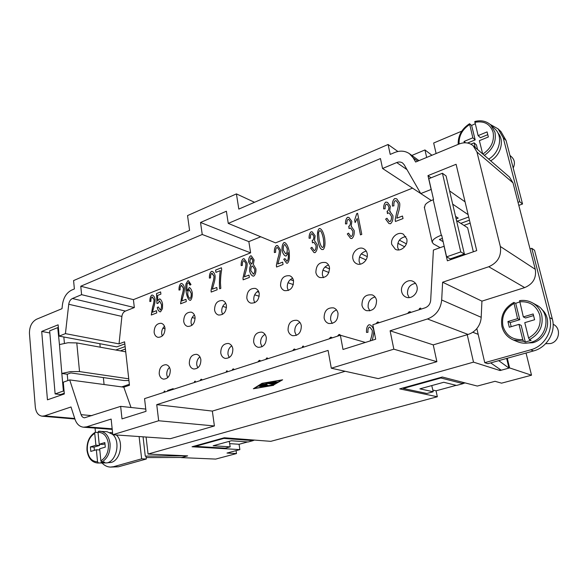 <?xml version="1.0" encoding="UTF-8"?>
<svg xmlns="http://www.w3.org/2000/svg" width="588" height="588" viewBox="0 0 588 588"><rect width="100%" height="100%" fill="white"/><g stroke="black" fill="none" stroke-linecap="round" stroke-linejoin="round"><path stroke-width="0.88" d="M553.124 324.26L553.249 324.326C561.408 328.031 559.607 341.466 550.64 343.532L545.613 343.715M552.352 319.027L534.529 250.253L531.787 248.305L549.692 317.608C553.44 330.838 544.238 346.354 530.751 349.794L484.755 362.678L487.849 363.685L533.551 350.933C546.95 347.53 556.079 332.147 552.352 319.027L549.692 317.608M506.65 358.437L508.973 368.095L501.241 370.205L490.671 362.899M498.742 360.65L508.973 368.095M484.755 362.678L476.824 328.574C474.413 331.434 471.495 333.389 468.063 334.447L427.454 318.968L390.101 330.787L433.246 344.884L436.884 361.686L393.835 349.176L331.301 368.213L328.089 350.411L156.739 404.647L158.672 420.758L112.778 434.723L111.139 419.075L86.649 426.829L83.503 427.204C79.52 426.712 76.683 424.058 74.985 419.244L71.008 406.977L44.504 415.87L42.071 416.179C38.227 415.503 35.971 412.445 35.309 407.014L29.451 333.536C29.385 326.671 31.745 321.908 36.529 319.247L62.005 308.678L62.482 304.459C63.563 297.454 66.606 292.677 71.604 290.134L74.382 288.943L73.581 280.586L189.593 230.386L187.535 215.59L236.42 193.893L238.824 209.085L388.08 144.494L390.219 154.401L394.548 152.557C400.083 150.344 405.059 150.734 409.476 153.718L413.232 157.893L415.635 162.016L459.074 144.009C464.446 141.958 469.136 142.524 473.142 145.699L476.949 152.005L500.337 246.482C501.645 255.956 497.779 262.711 488.746 266.746L442.617 282.225L441.691 299.998C440.647 309.391 435.899 315.712 427.454 318.968M461.749 131.168L433.665 143.009L436.112 153.527M146.081 437.031L148.044 454.054L187.653 455.869L181.31 457.604L215.708 459.081L236.486 453.561L226.997 453.061L239.86 449.614L192.055 446.762L224.3 437.773L270.789 441.338L437.332 396.76L399.715 388.874L442.286 377.011L477.309 386.059L495.037 381.311L501.564 383.163L531.523 375.203L509.612 367.926L500.043 370.543L473.509 362.142L467.225 334.697L468.063 334.447M467.225 334.697L433.246 344.884M390.101 330.787L393.835 349.176M144.552 398.635L146.03 411.335L122.003 418.884L120.65 406.367L84.451 417.818C82.886 417.612 81.761 416.554 81.085 414.658L69.693 379.914L63.276 382.207L64.327 393.953L47.452 399.825L41.704 331.434L58.124 324.819L59.138 336.115L65.43 333.631L68.737 304.268C69.171 301.453 70.391 299.535 72.405 298.52L81.6 294.669L80.762 286.231L202.243 234.48L200.523 222.477L226.387 211.232L228.254 223.396L380.451 158.562L382.56 168.491L396.716 162.553C398.885 161.7 400.832 161.84 402.567 162.972L404.169 164.736L420.758 193.562L431.129 189.476L427.976 175.628L456.097 164.287L476.721 250.613L447.38 260.815L444.065 246.254L433.4 250.062L430.688 300.27C430.276 303.996 428.395 306.517 425.043 307.833L372.836 324.73L375.688 339.21L343.002 349.47L340.364 335.241L144.552 398.635M156.739 404.647L212.341 411.085L214.399 425.962L158.672 420.758M345.163 371.278L212.341 411.085M273.596 385.316L253.354 388.771L261.991 383.325L282.637 379.797L273.552 385M281.483 380.149L262.446 383.405L254.457 388.433L273.163 385.236L281.461 379.995M456.141 218.89L458.221 218.119L455.553 216.369M228.254 223.396L275.537 242.873L412.526 188.138M131.028 407.491L123.803 387.176L129.463 385.265L124.605 341.819L119.041 343.877L121.892 316.425C122.282 313.786 123.451 312 125.398 311.081L134.329 307.561L133.41 299.652L250.628 252.825L248.842 241.624L260.734 236.773M163.949 392.358L164.133 391.248L164.809 391.027L164.934 392.034M194.407 382.494L194.591 381.362L195.297 381.134L195.436 382.163M226.24 372.189L226.424 371.035L227.159 370.793L227.313 371.844M257.86 361.951L259.22 360.393L260.881 360.973M292.64 350.691L294.059 349.088L295.808 349.669M329.104 338.886L330.581 337.24L332.426 337.813M370.168 340.937L370.661 339.364C371.961 335.336 372.476 332.301 372.219 330.272L369.859 327.097L369.323 327.075C368.176 327.928 367.735 329.662 367.992 332.279L366.515 332.44C366.28 328.56 367.074 326.017 368.911 324.804L369.874 324.833C371.69 325.686 372.954 327.362 373.667 329.883C374.064 332.271 373.556 335.748 372.153 340.32M407.572 313.485L409.182 311.736L411.24 312.301M390.491 223.763L388.911 223.506L385.632 219.118L386.941 218.244L389.197 221.448L390.035 221.588C391.189 220.551 391.652 218.765 391.424 216.222L389.3 213.106L388.33 212.937L387.418 213.613L387.323 211.21C388.477 210.445 388.991 208.968 388.881 206.763L387.205 204.337L386.338 204.183C385.405 204.889 385 206.432 385.111 208.806L383.641 208.88C383.574 205.521 384.309 203.25 385.853 202.066L387.529 202.404L390.314 206.248L389.675 211.166L392.894 215.598C393.21 219.398 392.416 222.117 390.491 223.763M351.859 238.552L350.588 238.405L347.28 233.958L348.53 233.113L350.771 236.347L351.448 236.42C352.55 235.421 353.006 233.671 352.807 231.18L350.668 228.026L349.022 228.585L348.949 226.233C350.051 225.498 350.551 224.05 350.463 221.889L348.765 219.427L348.067 219.339C347.177 220.022 346.78 221.529 346.869 223.852L345.472 223.91C345.428 220.618 346.148 218.405 347.626 217.259L348.963 217.464L351.83 221.404L351.183 226.211L354.204 230.584C354.476 234.303 353.697 236.957 351.859 238.552M315.043 252.649L313.999 252.568L310.721 248.099L311.912 247.291L314.11 250.517L314.661 250.561C315.719 249.584 316.16 247.879 315.991 245.439L313.889 242.285L312.419 242.859L312.368 240.551C313.419 239.845 313.904 238.434 313.838 236.317L312.154 233.84L311.574 233.789C310.729 234.45 310.332 235.92 310.398 238.199L309.075 238.243C309.06 235.016 309.758 232.855 311.177 231.753L312.257 231.87L315.139 235.854L314.484 240.558L317.329 244.873C317.564 248.518 316.8 251.105 315.043 252.649M277.83 263.99L282.659 262.138L283.063 264.534L276.544 267.026L276.389 265.247L277.808 258.595C278.991 254.876 279.491 252.112 279.307 250.29L277.455 247.577L276.867 247.548C275.868 248.371 275.456 249.966 275.64 252.318L274.361 252.546C274.221 249.047 274.956 246.703 276.551 245.512L277.595 245.564L280.557 249.863C280.858 252.002 280.358 255.177 279.072 259.381L277.83 263.99L282.659 262.16M244.38 276.86L248.996 275.088L249.363 277.44L243.131 279.829L242.998 278.087L244.395 271.568C245.556 267.937 246.049 265.232 245.887 263.439L244.079 260.741L243.586 260.734C242.624 261.528 242.219 263.086 242.374 265.394L241.154 265.607C241.051 262.174 241.764 259.881 243.3 258.727L244.182 258.749L247.078 263.034C247.35 265.144 246.857 268.246 245.6 272.354L244.38 276.86L248.996 275.111M212.393 289.171L216.803 287.473L217.141 289.788L211.18 292.074L211.063 290.354L212.444 283.982C213.576 280.432 214.069 277.779 213.922 276.022L211.746 273.339C210.827 274.118 210.43 275.64 210.555 277.904L209.394 278.102C209.313 274.728 210.012 272.487 211.489 271.377L212.246 271.377C213.642 272.053 214.583 273.479 215.061 275.632C215.304 277.705 214.811 280.741 213.584 284.761L212.393 289.171L216.81 287.495M181.773 300.953L185.992 299.329L186.3 301.6L180.589 303.79L181.854 295.86C182.956 292.39 183.449 289.788 183.324 288.061L181.266 285.415C180.376 286.165 179.987 287.657 180.097 289.884L178.987 290.06C178.936 286.753 179.612 284.563 181.031 283.482L181.692 283.467C183.044 284.114 183.956 285.518 184.411 287.694C184.632 289.722 184.14 292.706 182.941 296.639L181.773 300.953L185.999 299.351M152.432 312.25L156.482 310.692L156.753 312.919L151.285 315.014L152.549 307.245C153.622 303.842 154.107 301.299 153.997 299.601L152.049 296.984C151.197 297.712 150.815 299.174 150.903 301.357L149.837 301.526C149.815 298.278 150.484 296.131 151.844 295.08L152.424 295.058C153.733 295.676 154.607 297.072 155.048 299.248C155.239 301.247 154.754 304.172 153.578 308.016L152.432 312.25L156.482 310.714M160.561 311.794L160.024 311.816C158.723 311.258 157.79 309.832 157.231 307.546L158.282 306.929L160.318 309.891C161.222 309.016 161.612 307.245 161.502 304.584L159.524 300.975L157.915 303.415L156.922 303.496L156.526 293.552L160.627 291.92L160.906 294.118L157.606 295.426L157.797 300.63L159.657 298.829C161.016 299.505 161.987 301.21 162.56 303.945L162.464 308.656L160.561 311.794M187.895 280.748L188.469 280.741L190.997 284.533L189.968 285.143L188.586 282.666L187.271 283.673C186.844 285.136 186.793 287.539 187.116 290.884L189.314 287.503C190.681 288.201 191.666 289.943 192.276 292.721C192.438 296.425 191.828 298.969 190.453 300.35L189.961 300.365C188.322 299.645 187.065 296.918 186.183 292.199C185.683 288.51 185.632 285.709 186.014 283.791L187.895 280.748L188.491 280.748M220.338 270.627L215.921 272.376L215.583 270.09L221.419 267.768L221.691 269.62C220.97 273.361 220.551 277.764 220.449 282.821L220.816 288.377L219.669 288.818C219.133 285.614 219.522 273.832 220.338 270.627L220.375 270.642C219.559 273.839 219.17 285.562 219.699 288.804M249.687 271.2C249.481 268.731 249.812 266.82 250.701 265.475L248.636 262.005C248.489 259.132 249.121 257.074 250.532 255.854L251.341 255.883L254.097 259.918L253.34 264.446L255.934 268.863C256.118 272.281 255.398 274.699 253.773 276.11L252.95 276.095C251.37 275.302 250.275 273.67 249.687 271.2L249.724 271.215C249.51 268.738 249.849 266.834 250.731 265.489L248.673 262.02C248.518 259.139 249.15 257.088 250.569 255.868L251.355 255.89M287.392 263.24L286.562 263.196L283.747 259.264L284.879 258.595L287.069 261.182C288.26 259.918 288.612 257.169 288.127 252.921L286.121 256.023L285.415 255.978C283.886 255.148 282.769 253.34 282.071 250.561C281.792 246.622 282.438 243.954 283.997 242.55L284.783 242.609C286.635 243.572 288.069 246.35 289.075 250.951C289.818 257.5 289.259 261.594 287.392 263.24M320.409 248.312C319.409 246.835 318.556 244.167 317.843 240.316C317.028 234.112 317.505 230.187 319.284 228.526L320.21 228.622C322.092 229.776 323.554 232.797 324.598 237.684C325.436 243.91 324.958 247.857 323.172 249.54L321.746 249.525L320.445 248.327C319.446 246.85 318.586 244.182 317.88 240.33C317.057 234.127 317.535 230.202 319.313 228.541L320.225 228.629M357.585 213.304L361.789 234.369L360.459 234.884L357.181 218.457L355.137 222.587L354.645 220.103L356.725 213.642L357.585 213.304M396.856 218.192L402.479 216.024L403.03 218.574L395.43 221.485L395.195 219.589L396.672 212.422C397.958 208.409 398.466 205.44 398.194 203.499L396.349 200.868L395.254 200.662C394.1 201.581 393.666 203.301 393.938 205.807L392.446 206.094C392.181 202.368 392.975 199.832 394.827 198.501L396.746 198.847L399.649 202.992C400.068 205.271 399.575 208.681 398.179 213.216L396.856 218.192L402.486 216.053M419.295 309.692L419.457 308.494L420.655 308.105L420.89 309.178M376.099 323.672L377.496 322.018L379.341 322.628M337.461 336.182L338.953 334.521L341.29 335.505M302.386 347.537L302.57 346.325L303.386 346.06L303.577 347.155M265.71 359.415L266.79 357.938L268.253 358.592M231.929 370.344L233.061 368.882L234.465 369.529M199.891 380.715L201.052 379.267L202.5 379.877M167.698 391.138L167.609 390.469L173.188 388.661L173.276 389.337M417.01 286.562C418.663 292.927 411.504 299.726 405.97 297.116C403.706 296.109 402.273 294.323 401.67 291.751C400.031 285.312 407.359 278.491 412.945 281.329C415.069 282.35 416.422 284.092 417.01 286.562M376.533 300.255C376.496 307.796 373.123 311.258 366.397 310.64C364.031 309.714 362.546 307.899 361.943 305.187C362.032 297.557 365.479 294.132 372.277 294.911C374.519 295.86 375.945 297.638 376.533 300.255M338.012 313.286C337.997 320.431 334.881 323.834 328.655 323.481C326.222 322.636 324.708 320.805 324.113 317.99C324.172 310.765 327.347 307.399 333.646 307.884C335.969 308.751 337.424 310.552 338.012 313.286M301.306 325.701C301.299 332.507 298.403 335.836 292.618 335.689C290.156 334.917 288.635 333.087 288.054 330.184C288.098 323.319 291.038 320.019 296.889 320.284C299.255 321.077 300.725 322.885 301.306 325.701M266.291 337.549C266.283 344.053 263.578 347.31 258.183 347.317C255.714 346.619 254.2 344.788 253.634 341.834C253.678 335.278 256.419 332.044 261.873 332.132C264.255 332.852 265.725 334.66 266.291 337.549M232.848 348.86C232.826 355.101 230.298 358.283 225.248 358.415C222.793 357.776 221.301 355.953 220.75 352.954C220.801 346.677 223.374 343.51 228.467 343.466C230.841 344.127 232.304 345.928 232.848 348.86M200.876 359.68C200.846 365.677 198.465 368.786 193.724 369.014C191.298 368.433 189.828 366.625 189.307 363.59C189.365 357.555 191.784 354.461 196.561 354.314C198.913 354.917 200.354 356.703 200.876 359.68M367.177 253.524C368.676 259.646 361.774 266.32 356.666 263.755C354.667 262.814 353.41 261.168 352.903 258.801C351.418 252.634 358.437 245.946 363.582 248.687C365.479 249.635 366.677 251.245 367.177 253.524M329.486 267.459C329.324 274.802 326.09 278.153 319.762 277.521C317.682 276.647 316.381 274.971 315.874 272.494C316.072 265.085 319.365 261.763 325.745 262.527C327.729 263.417 328.979 265.056 329.486 267.459M293.537 280.748C293.405 287.73 290.399 291.023 284.511 290.626C282.372 289.818 281.049 288.127 280.549 285.555C280.711 278.521 283.769 275.25 289.715 275.757C291.766 276.588 293.037 278.249 293.537 280.748M259.22 293.441C259.11 300.101 256.294 303.327 250.797 303.114C248.636 302.372 247.305 300.674 246.813 298.028C246.96 291.317 249.812 288.113 255.361 288.421C257.441 289.186 258.735 290.862 259.22 293.441M226.431 305.562C226.314 311.949 223.683 315.102 218.53 315.036C216.362 314.352 215.039 312.654 214.561 309.95C214.701 303.533 217.369 300.394 222.558 300.541C224.66 301.247 225.954 302.923 226.431 305.562M195.054 317.16C194.944 323.29 192.467 326.384 187.631 326.436C185.463 325.803 184.154 324.113 183.699 321.364C183.838 315.197 186.337 312.125 191.21 312.147C193.32 312.801 194.599 314.47 195.054 317.16M406.749 238.89C408.447 245.358 400.7 252.34 395.327 249.253L391.755 244.439C390.072 237.919 397.973 230.915 403.375 234.208L406.749 238.89M170.285 370.028C170.241 375.813 167.984 378.848 163.53 379.15C161.141 378.621 159.701 376.827 159.208 373.777C159.274 367.963 161.553 364.935 166.051 364.7C168.374 365.251 169.785 367.03 170.285 370.028M165.015 328.273C164.897 334.175 162.56 337.196 158.01 337.343C155.864 336.755 154.571 335.072 154.129 332.293C154.276 326.362 156.636 323.356 161.222 323.275C163.31 323.878 164.574 325.539 165.015 328.273M162.266 336.013L161.7 333.933C161.45 330.831 162.376 328.273 164.486 326.259M167.676 377.702L166.823 374.997C166.566 371.917 167.448 369.382 169.476 367.382M398.686 249.937L397.672 247.445C397.312 241.323 400.038 237.706 405.845 236.582M191.791 325.436L191.107 323.157C190.821 319.718 191.923 316.983 194.415 314.962M222.587 314.352L221.794 311.912C221.478 308.119 222.779 305.216 225.682 303.21M254.736 302.724L253.84 300.167C253.501 295.992 255.016 292.927 258.382 290.979M288.326 290.516L287.348 287.885C286.988 283.291 288.745 280.079 292.626 278.234M323.444 277.683L322.408 275.03C322.033 269.98 324.076 266.621 328.53 264.945M360.194 264.174L359.143 261.564C358.768 256.015 361.128 252.517 366.221 251.069M197.774 367.882L196.759 364.95C196.465 361.546 197.517 358.834 199.913 356.813M229.195 357.585L228.019 354.461C227.688 350.705 228.923 347.831 231.731 345.817M262.013 346.773L260.69 343.495C260.322 339.372 261.77 336.329 265.026 334.366M296.323 335.417L294.86 332.029C294.47 327.487 296.161 324.289 299.924 322.422M332.22 323.474L330.654 320.019C330.236 315.028 332.205 311.669 336.542 309.957M369.808 310.89L368.176 307.428C367.75 301.923 370.028 298.432 375.019 296.94M409.197 297.609L407.558 294.213C407.139 288.135 409.785 284.511 415.51 283.342M164.809 391.042L164.133 391.248M163.993 392.343L164.17 391.255M195.304 381.149L194.591 381.362M194.452 382.479L194.628 381.369M227.166 370.815L226.424 371.035M226.277 372.175L226.461 371.043M257.904 361.936L259.815 360.378M292.692 350.676L294.096 349.096L294.75 349.081M329.148 338.872L330.618 337.247L331.397 337.247M366.544 332.44C366.309 328.567 367.11 326.024 368.941 324.811L369.889 324.841M370.205 340.93L370.697 339.379C371.991 335.344 372.513 332.308 372.248 330.28L369.859 327.097M407.616 313.47L409.211 311.743L410.387 311.824M385.632 219.118L388.925 223.514M389.675 211.166L390.263 211.364M383.67 208.872C383.604 205.528 384.346 203.257 385.882 202.081L387.543 202.412M387.095 211.261L387.352 211.224C388.506 210.467 389.021 208.983 388.911 206.778L387.22 204.345M387.125 211.283L387.448 213.584M389.197 221.448L390.065 221.61C391.218 220.566 391.681 218.78 391.454 216.237L389.3 213.106M386.948 218.273L385.662 219.133M347.28 233.958L350.61 238.412M351.183 226.211L351.617 226.343M345.501 223.903C345.465 220.625 346.185 218.413 347.655 217.281L348.978 217.472M348.735 226.284L348.978 226.248C350.081 225.513 350.58 224.065 350.492 221.904L348.765 219.427M348.765 226.299L349.051 228.556M350.801 236.361L351.477 236.435C352.579 235.435 353.035 233.686 352.837 231.194L350.705 228.048M348.537 233.142L347.31 233.973M310.721 248.099L314.014 252.575M309.104 238.236C309.097 235.024 309.795 232.863 311.206 231.768L312.279 231.878M312.162 240.595L312.397 240.566C313.448 239.86 313.941 238.449 313.867 236.332L312.184 233.855M312.191 240.61L312.449 242.829M314.11 250.517L314.69 250.576C315.749 249.599 316.197 247.893 316.028 245.453L313.889 242.285M311.919 247.32L310.751 248.114M274.39 252.539C274.258 249.047 274.993 246.71 276.588 245.527L277.609 245.571M276.573 267.018L276.426 265.261L277.845 258.602C279.028 254.891 279.528 252.127 279.337 250.304L277.485 247.592M241.19 265.6C241.087 262.174 241.8 259.889 243.329 258.742L244.196 258.757M243.167 279.815L243.035 278.095L244.432 271.582C245.586 267.952 246.085 265.239 245.916 263.453L244.116 260.756M209.431 278.095C209.357 274.736 210.056 272.494 211.526 271.384L212.268 271.377M211.21 292.06L211.099 290.369L212.481 283.989C213.606 280.439 214.098 277.786 213.959 276.037L212.172 273.339M179.017 290.053C178.972 286.753 179.656 284.57 181.067 283.489L181.714 283.475M180.626 303.776L181.89 295.874C182.993 292.398 183.485 289.803 183.36 288.076L181.633 285.408M149.874 301.519C149.852 298.278 150.521 296.139 151.88 295.095L152.439 295.066M151.322 315.006L152.586 307.252C153.659 303.856 154.144 301.306 154.041 299.615L152.373 296.969M157.231 307.546L157.275 307.561C157.819 309.825 158.745 311.25 160.046 311.824M157.797 300.63L159.671 298.836M160.634 291.942L156.562 293.559L156.959 303.496M160.061 309.898L160.362 309.898C161.259 309.023 161.649 307.259 161.538 304.591L159.561 300.983M158.29 306.958L157.275 307.561M189.975 300.372C188.344 299.623 187.094 296.903 186.22 292.207C185.72 288.524 185.668 285.717 186.051 283.798L187.932 280.763M187.116 290.884L189.329 287.51M189.292 283.276L188.623 282.681M189.998 285.121L189.329 283.284M189.946 298.425L190.203 298.432C191.026 297.624 191.365 295.918 191.232 293.309L188.939 289.663C188.064 290.487 187.682 292.096 187.778 294.485C188.219 296.506 188.932 297.822 189.924 298.425L190.167 298.417C190.99 297.616 191.328 295.904 191.196 293.294L189.233 289.656M221.419 267.797L215.62 270.098L215.95 272.362M252.972 276.095C251.392 275.294 250.312 273.67 249.724 271.215M251.451 264.012L251.899 264.041L252.936 260.388L250.863 257.831L249.812 261.447L251.451 264.012L251.862 264.027L252.899 260.374L251.282 257.86M253.024 274.074L253.501 274.104C254.479 273.229 254.898 271.649 254.773 269.37L252.656 266.063L252.142 266.033C251.172 266.915 250.753 268.488 250.885 270.752L253.465 274.096C254.442 273.222 254.869 271.641 254.736 269.355L252.619 266.048M283.747 259.264L286.576 263.204M285.43 255.986C283.908 255.141 282.799 253.34 282.108 250.569C281.828 246.637 282.468 243.969 284.033 242.565L284.805 242.616M288.032 252.428L288.164 252.928C288.642 257.184 288.289 259.933 287.098 261.197L286.621 261.16M284.886 258.624L283.784 259.271M287.223 248.43L284.982 244.571L284.496 244.527C283.526 245.49 283.137 247.364 283.328 250.15L285.54 253.685L286.084 253.729C287.062 252.855 287.444 251.091 287.223 248.43L284.982 244.571M285.57 253.7L286.047 253.715C287.032 252.84 287.414 251.076 287.194 248.415M321.761 249.532L320.445 248.327M322.819 247.467C323.885 246.747 324.054 243.66 323.319 238.214C322.305 233.73 321.232 231.209 320.092 230.658L319.651 230.606L318.52 232.627L319.152 239.808C320.166 244.343 321.246 246.879 322.4 247.423L322.79 247.452C323.856 246.732 324.017 243.645 323.282 238.199C322.275 233.715 321.202 231.194 320.063 230.643M357.592 213.326L356.725 213.642M354.645 220.103L356.762 213.657M354.674 220.125L355.159 222.558M357.181 218.457L360.481 234.869M392.475 206.087C392.218 202.368 393.012 199.846 394.857 198.516L396.76 198.862M395.452 221.478L395.224 219.603L396.702 212.437C397.988 208.431 398.495 205.455 398.223 203.514L396.378 200.89M420.663 308.127L419.487 308.502L419.325 309.685M376.144 323.665L377.525 322.026L378.356 322.077M337.505 336.167L338.982 334.528L339.805 334.535M303.393 346.082L302.57 346.325M302.423 347.523L302.607 346.332M265.747 359.4L267.224 357.93M231.973 370.33L233.429 368.867M199.935 380.701L201.464 379.245M173.195 388.675L167.646 390.469L167.734 391.13M404.647 246.798L397.841 243.27M406.367 243.836L399.377 240.161M366.037 259.933L359.496 256.978M367.228 256.589L361.289 253.854M328.935 272.516L322.93 270.127M329.625 268.892L324.966 267.003M293.346 284.607L288.024 282.732M293.544 280.785L290.288 279.616M259.212 296.256L254.655 294.823M258.948 292.295L257.154 291.721M226.498 307.48L222.734 306.429M195.135 318.314L192.166 317.564M165.066 328.758L162.854 328.258M120.65 406.367L145.765 409.079M248.842 241.624L200.523 222.477M250.628 252.825L202.243 234.48M340.364 335.241L365.391 342.444M254.523 202.287L236.42 193.893M214.399 425.962L170.285 438.714L112.778 434.723M436.884 361.686L378.297 378.613L331.301 368.213M426.668 157.444L424.955 149.955L431.937 155.261M411.857 155.445L424.955 149.955M397.892 151.491L388.08 144.494M473.509 362.142L148.044 454.054M465.13 382.913L463.05 383.479M456.192 385.338L436.053 390.807L437.332 396.76M254.508 440.089L253.127 440.463M247.666 441.948L239.081 444.278L239.86 449.614M436.053 390.807L432.841 390.087M431.761 385.581L433.202 391.762L419.898 388.852L443.778 382.274L456.553 385.427L463.087 383.655L440.882 377.981L403.25 388.462L403.14 387.926M440.882 377.981L440.765 377.437M463.087 383.655L462.785 382.31M403.25 388.462L426.895 393.475L433.202 391.762M229.739 443.639L239.081 444.278M230.202 446.851L213.15 445.77L231.356 440.757L248.136 441.985L253.149 440.625L223.852 438.405L195.326 446.351L225.344 448.166L230.202 446.851L229.246 441.338M195.326 446.351L195.26 445.866M223.852 438.405L223.778 437.92M253.149 440.625L253.053 439.978M133.41 299.652L80.762 286.231M134.329 307.561L81.6 294.669M119.041 343.877L65.43 333.631M468.129 214.642L452.686 204.139M465.071 201.853L449.585 190.902M431.063 177.811L427.976 175.628M442.617 282.225L481.932 301.137L524.68 287.598C533.029 284.041 536.565 277.955 535.293 269.326L518.028 202.353L519.748 201.721L503.218 137.754L498.117 128.882L490.098 124.347M461.235 255.993L460.22 255.42M123.803 387.176L69.693 379.914M103.363 377.577L104.083 384.53M99.864 343.715L100.225 347.185M49.833 332.97L41.704 331.434M124.84 343.921L116.821 346.876L59.138 336.115M420.736 193.525L382.56 168.491M431.364 200.515L420.758 193.562M468.687 216.987L457.39 221.154M473.142 145.699L509.428 177.025L513.008 182.861L518.028 202.353M481.932 301.137L481.197 317.314C480.955 321.511 479.499 325.267 476.824 328.574M275.39 381.832L276.162 381.972L273.317 382.839L274.662 383.075L277.521 381.987L274.192 383.538L269.275 382.619L274.662 381.568L271.2 382.465L272.553 382.7L275.39 381.832M259.036 386.309L260.153 385.963L263.328 386.544L262.094 386.816L259.014 386.147M265.827 386.25L260.366 385.471L261.491 385.125L266.107 385.904L272.692 384.942L265.827 386.25L265.761 385.846M263.887 384.456L267.797 385.177L266.555 385.449L261.587 384.552L265.732 383.964L266.107 383.155L267.356 382.891L274.059 384.104L272.817 384.376L267.268 383.42L266.923 384.17L263.836 384.148M270.531 382.274L271.186 382.384M272.714 382.656L273.31 382.759M265.894 383.619L266.82 383.53L267.121 382.876M266.923 384.17L266.82 383.53M267.268 383.42L267.187 382.876M263.027 384.221L263.872 384.368M497.918 132.91C504.739 140.326 500.91 155.085 490.664 160.818M460.801 223.359L469.452 220.184M530.031 248.9L531.787 248.305M541.614 309.244C552.867 318.38 547.399 339.247 532.824 342.723L524.195 343.201M95.05 428.086L95.462 432.276M102.246 463.16C104.591 465.652 107.31 466.96 110.397 467.085L113.646 466.674L141.635 458.831L139.113 436.553M110.074 432.518L112.58 432.849M116.27 434.966C124.061 441.434 120.496 460.411 111.073 462.462L107.582 462.749M129.353 384.317L121.723 386.897M125.134 346.582L115.763 350.022M101.812 462.036C107.7 458.397 110.448 452.26 110.074 443.639C108.942 436.215 105.656 432.077 100.217 431.225L98.608 431.261L98.027 432.327L99.218 444.256L104.833 442.573L105.296 447.123L99.666 448.791L100.871 460.852L101.812 462.036L104.686 462.131L103.04 462.771L98.483 462.984L97.542 461.808L96.358 449.769L90.809 451.415L90.376 446.917L95.91 445.248L94.734 433.349L95.102 432.364C89.383 436.009 86.679 441.992 86.995 450.305C88.156 458.081 91.677 462.315 97.549 463.013L107.104 462.896C116.586 460.816 120.562 441.955 113.072 434.745M112.742 434.407L107.112 431.732L98.608 431.261M99.218 444.256L102.9 444.462L104.958 443.852M94.389 450.357L94.073 447.108L99.6 445.454L99.482 444.278M101.364 463.079L101.224 461.712M96.358 449.769L99.784 449.938M90.376 446.917L94.073 447.108M95.91 445.248L99.6 445.454M95.102 432.364L98.042 432.459M125.406 349.037L120.4 350.86M186.822 455.832L145.273 456.119L145.993 456.148L146.324 459.015L118.416 466.798L110.397 467.085M146.162 457.567L181.729 457.486L186.852 456.082M145.273 456.119L143.06 436.825M62.034 373.387L70.707 371.579L79.527 371.587L76.785 342.922L68.039 342.738L59.454 344.568L61.821 373.468L67.238 374.233L70.847 372.924L123.877 380.517L128.941 380.59M128.735 378.797L79.527 371.587M76.785 342.922L125.722 351.83M67.238 374.233L67.818 380.583M59.454 344.568L57.72 327.626L49.657 330.86L55.125 393.923L63.394 391.027L61.821 373.468M63.394 391.027L64.077 391.108M64.268 393.269L60.579 394.548L55.125 393.923M57.72 327.626L58.388 327.759M63.835 336.99L64.408 343.238M141.635 458.831L146.324 459.015M488.672 159.105C499.8 152.718 503.269 136.313 495.059 129.059L490.833 125.001C486.438 121.084 481.094 119.915 474.795 121.496L478.118 135.622L480.425 137.71L487.783 134.667M464.351 142.796L464.028 141.473L472.848 137.812L469.547 123.73L471.605 125.442L475.155 123.774M475.244 147.507L474.09 142.847L476.427 144.883L477.574 149.521M472.848 137.812L475.185 139.878L471.605 125.442M467.563 143.024L475.185 139.878M464.028 141.473L465.578 142.796M474.09 142.847L470.885 144.17M478.118 135.622L487.077 131.903L488.363 136.967L479.374 140.672L482.682 153.931M519.586 300.637L523.335 316.91L533.154 313.963L534.61 319.732L524.768 322.65L528.583 337.953L529.435 339.636C539.483 334.168 543.569 325.921 541.702 314.896C540.225 309.523 537.109 305.488 532.361 302.791C528.384 300.666 524.129 299.946 519.586 300.637L519.704 300.652C524.202 299.976 528.421 300.689 532.361 302.791L536.359 304.981C551.75 312.397 547.847 338.409 530.648 342.429C526.113 343.664 521.74 343.436 517.536 341.738L513.331 339.996C507.459 337.38 503.695 332.955 502.042 326.722M518.984 324.363L521.188 325.392L525.312 342.025L523.607 341.305L522.761 339.629L518.984 324.363L509.311 327.237L507.922 321.54L517.565 318.645L513.838 302.423L515.713 303.327L519.601 301.938M529.435 339.636L531.111 340.364L525.312 342.025M523.335 316.91L525.518 317.99L533.559 315.58M515.713 303.327L519.777 319.703L510.178 322.577L511.185 326.678M507.922 321.54L510.178 322.577M517.565 318.645L519.777 319.703M518.807 205.366L522.541 204.007L506.077 140.488L501.005 131.668L498.117 128.882M463.954 225.402L470.157 223.139M513.206 167.992C515.154 163.751 514.72 160.156 511.905 157.194L509.936 155.372M440.155 247.651L433.466 243.917L432.129 242.094L433.128 239.948C434.694 238.258 437.413 236.692 441.287 235.251L433.202 199.736C429.394 201.25 426.734 202.911 425.227 204.734L424.448 207.77M442.389 238.383L439.361 239.478L443.139 241.661M464.344 253.891L465.446 254.531M433.202 199.736L433.554 199.604L428.799 178.715L442.419 173.247L460.764 251.907L446.601 256.86L441.647 235.119L441.287 235.251M446.601 256.86L450.29 258.882L464.358 253.979L446.079 175.944L442.419 173.247M460.764 251.907L464.358 253.979M473.34 251.789L467.636 227.784L456.545 220.61M519.748 201.721L522.541 204.007M499.719 369.154L500.043 370.543M472.767 332.227L478.162 334.344M507.282 358.261L509.612 367.926M531.523 375.203L526.039 353.028M236.06 450.636L236.486 453.561M112.154 428.792L86.649 426.829M417.737 161.149L413.232 157.893M91.956 415.657L81.085 414.658M121.892 316.425L68.737 304.268M125.398 311.081L72.405 298.52M406.977 169.609L396.716 162.553M513.008 182.861L476.949 152.005M535.293 269.326L500.337 246.482M524.68 287.598L488.746 266.746M481.197 317.314L441.691 299.998M274.192 383.538L274.104 382.979M275.368 383.332L275.272 382.7M262.094 386.816L262.005 386.272M265.21 386.279L265.129 385.735M272.817 384.376L272.729 383.824M266.555 385.449L266.474 384.897M74.742 418.487L44.504 415.87M100.871 460.852C106.252 457.427 108.765 451.76 108.412 443.844C107.163 436.23 103.701 432.393 98.027 432.327M97.549 463.013L98.483 462.984M94.734 433.349C89.479 436.788 87.009 442.382 87.325 450.136C88.465 457.685 91.875 461.573 97.542 461.808M113.646 466.674L118.416 466.798M469.569 124.568C462.241 129.463 458.75 135.938 459.088 144.001M484.365 155.386C493.023 149.264 496.551 141.517 494.934 132.138L490.833 125.001M482.836 154.063C491.164 148.426 494.581 141.142 493.082 132.219C490.149 123.884 484.056 120.591 474.803 122.348M519.572 301.828C529.715 301.078 536.447 305.503 539.762 315.087C541.489 325.208 537.763 332.83 528.583 337.953M522.761 339.629C512.589 340.077 505.981 335.564 502.946 326.075C501.329 316.226 504.96 308.729 513.846 303.599M523.607 341.305L513.331 339.996C507.407 337.365 503.615 332.904 501.954 326.627C500.219 315.969 504.181 307.899 513.838 302.423M503.218 137.754L506.077 140.488M530.751 349.794L533.551 350.933M418.994 160.627L409.476 153.718M112.22 429.394L83.503 427.204M74.904 419.001L42.071 416.179M458.184 144.376C457.942 135.74 461.734 128.853 469.547 123.723M424.286 207.072L432.129 242.094"/></g></svg>
